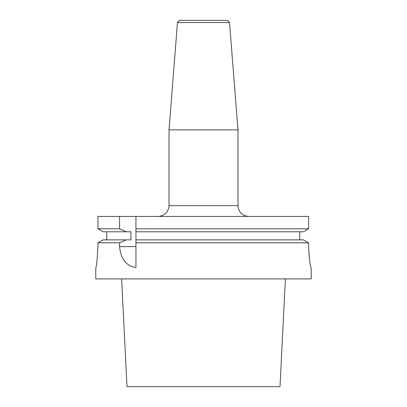 <?xml version="1.0" encoding="UTF-8"?>
<svg xmlns="http://www.w3.org/2000/svg" width="407" height="407" viewBox="0 0 407 407"><rect width="100%" height="100%" fill="white"/><g stroke="black" fill="none" stroke-linecap="round" stroke-linejoin="round"><path stroke-width="0.61" d="M308.598 246.596C309.356 259.681 310.231 266.865 311.213 268.142C310.231 266.875 309.361 259.691 308.598 246.596L308.598 242.816L306.69 241.748L308.598 242.816L135.948 242.816L135.948 216.427L97.939 216.427L97.939 228.82L119.572 228.82L126.256 231.781L130.968 231.781L130.968 239.86L126.256 239.86L119.572 242.816L119.572 246.596C120.701 259 126.16 265.969 135.948 267.511L135.948 242.816M97.939 246.596C97.212 259.681 96.484 266.865 95.767 268.142C96.484 266.875 97.207 259.691 97.939 246.596L97.939 242.816L103.175 239.86L97.939 242.816L119.572 242.816M95.767 268.142L95.767 278.917L311.233 278.917L311.213 268.142M177.472 22.507L229.528 22.507L227.371 20.35L179.629 20.35L177.472 22.507L169.027 129.864L169.027 205.657C168.386 212.2 164.794 215.791 158.252 216.427M135.948 228.82L308.598 228.82L308.598 216.427L135.948 216.427M119.572 216.427L119.572 228.82M103.175 231.781L97.939 228.82L103.175 231.781L126.256 231.781M135.948 231.781L303.337 231.781L306.69 229.894L303.337 231.781M308.598 228.82L306.69 229.894L308.598 228.82L308.598 216.427M106.756 231.781L106.756 239.86M299.74 231.781L299.74 239.86M103.175 239.86L126.256 239.86M135.948 239.86L303.337 239.86L306.69 241.748L303.337 239.86M229.528 22.507L237.973 129.864L237.973 205.657C238.614 212.2 242.206 215.791 248.748 216.427M237.973 129.864L169.027 129.864M285.393 278.917L279.996 386.65L127.004 386.65L121.607 278.917M119.572 246.596L135.948 246.596M237.973 205.657L169.027 205.657"/></g></svg>
